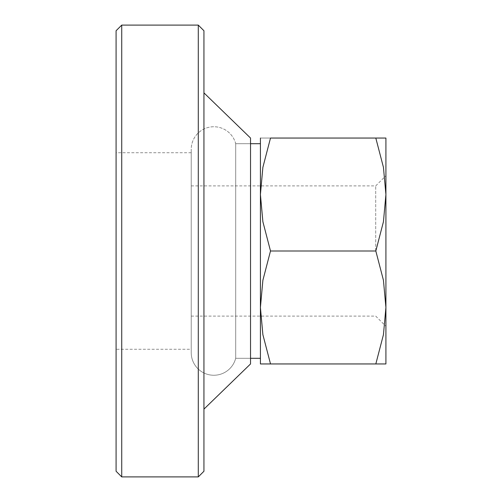 <?xml version="1.0" encoding="UTF-8"?>
<svg xmlns="http://www.w3.org/2000/svg" width="502" height="502" viewBox="0 0 502 502"><rect width="100%" height="100%" fill="white"/><g stroke="black" fill="none" stroke-linecap="round" stroke-linejoin="round"><path stroke-width="0.38" stroke-dasharray="2.51 1.88" d="M191.231 352.655A22.59 22.59 0 0 0 235.695 358.302L250.529 358.302L250.529 143.697L235.695 143.697L235.695 358.302L235.695 143.697A22.59 22.59 0 0 0 191.231 149.345L191.231 352.655L191.231 149.345A22.59 22.59 0 0 1 235.695 143.697L250.529 143.697L250.529 358.302L235.695 358.302A22.59 22.59 0 0 1 191.231 352.655L191.231 149.345L191.231 352.655M203.937 471.252L203.937 30.747M198.29 25.1L198.29 476.9M116.087 30.747L116.087 471.252M121.735 476.9L121.735 25.1M250.529 363.95L250.529 138.05M191.231 152.733L116.087 152.733L116.087 349.267L191.231 349.267L191.231 152.733L191.231 349.267M116.087 349.267L116.087 152.733M385.912 363.95L385.912 307.475L383.44 280.267L375.822 251L383.44 221.733L385.912 194.525L383.44 167.317L375.822 138.05C389.332 138.05 389.332 138.05 375.803 138.05L270.503 138.05C256.993 138.05 256.993 138.05 270.522 138.05L262.885 167.317L260.412 194.525L262.885 221.733L270.503 251L262.885 280.267L260.412 307.475L262.885 334.683L270.503 363.95C256.993 363.95 256.993 363.95 270.522 363.95L375.822 363.95C389.332 363.95 389.332 363.95 375.803 363.95L383.44 334.683L385.912 307.475L385.912 138.05M260.412 251L260.412 194.525L260.412 251M235.695 143.697L235.695 358.302L235.695 143.697M375.722 251L375.722 185.891L375.722 251M191.231 251L191.231 185.891L191.231 251M191.231 185.891L375.722 185.891L385.912 175.7L385.912 251L385.912 194.525M385.912 251L385.912 326.3L385.912 251M260.412 358.302L260.412 143.697M260.412 363.95L260.412 307.475M260.412 194.525L260.412 138.05M270.503 251L375.822 251M191.231 316.109L375.722 316.109L385.912 326.3"/><path stroke-width="0.75" d="M121.735 25.1L198.29 25.1L198.29 476.9L121.735 476.9L121.735 25.1L116.087 30.747L116.087 471.252L121.735 476.9M198.29 25.1L203.937 30.747L203.937 471.252L198.29 476.9M203.937 92.87L250.529 138.05L250.529 363.95L203.937 409.13M385.912 138.05L385.912 194.525L383.44 221.733L375.822 251L383.44 280.267L385.912 307.475L383.44 334.683L375.822 363.95C389.332 363.95 389.332 363.95 375.803 363.95L270.503 363.95C256.993 363.95 256.993 363.95 270.522 363.95L262.885 334.683L260.412 307.475L262.885 280.267L270.503 251L262.885 221.733L260.412 194.525L262.885 167.317L270.503 138.05L375.822 138.05C389.332 138.05 389.332 138.05 375.803 138.05L383.44 167.317L385.912 194.525L385.912 363.95M250.529 143.697L260.412 143.697L260.412 358.302L250.529 358.302M385.912 194.525L385.912 175.7M260.412 307.475L260.412 363.95M270.522 138.05C256.993 138.05 256.993 138.05 270.522 138.05M260.412 138.05L260.412 194.525M270.503 251L375.822 251"/></g></svg>
